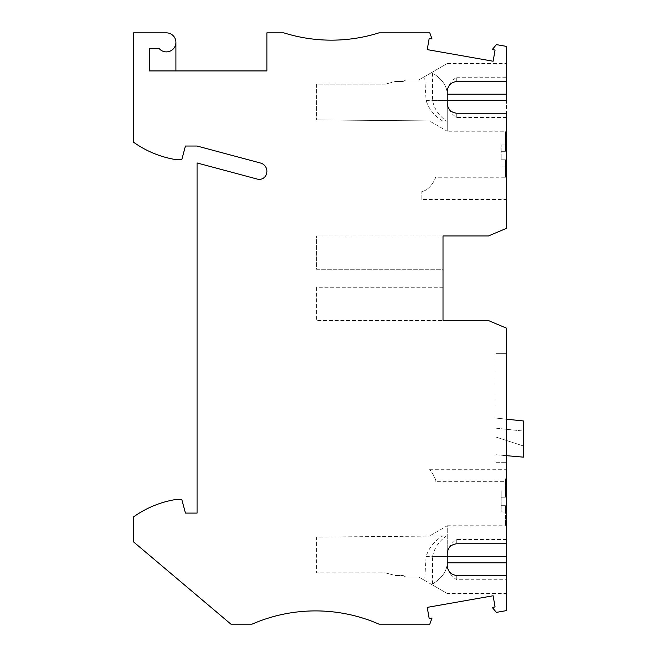<?xml version="1.0" encoding="UTF-8"?>
<svg xmlns="http://www.w3.org/2000/svg" width="657" height="657" viewBox="0 0 657 657"><rect width="100%" height="100%" fill="white"/><g stroke="black" fill="none" stroke-linecap="round" stroke-linejoin="round"><path stroke-width="0.49" stroke-dasharray="3.29 2.46" d="M505.414 490.869L505.414 497.218L501.184 497.218L501.184 512.025L501.184 505.676L505.414 505.676L501.184 505.676L501.184 497.218L505.414 497.218L501.184 497.218L501.184 490.869L501.184 497.218L505.414 497.218L505.414 478.822L505.414 497.218L505.414 490.869L501.184 490.869M505.414 512.025L505.414 505.676L505.414 512.025L501.184 512.025M506.473 525.772L506.473 543.758L506.473 525.772L447.236 525.772L447.236 556.454L447.236 525.772L429.349 536.104L442.662 535.989L316.6 537.089L316.6 572.847L316.6 537.089L446.456 535.956C438.983 541.113 434.359 547.946 432.577 556.454L447.236 556.454L447.236 562.803C446.998 571.212 441.816 578.439 431.674 584.492L447.236 593.476L506.473 593.476L506.473 575.491L506.473 593.476M506.473 539.496L456.755 539.496C451.474 542.723 448.296 547.453 447.236 553.687M447.236 593.476L418.838 577.076L405.878 577.076L403.127 575.491L405.878 577.076L418.838 577.076L424.677 580.451L426.089 556.454C428.955 547.79 434.474 540.966 442.662 535.989L446.456 535.956M430.746 583.958L432.577 583.958C442.136 577.979 447.023 570.933 447.236 562.803L447.236 565.562C448.296 571.795 451.474 576.526 456.755 579.753L506.473 579.753M443.007 287.249L316.6 287.249L316.6 320.567L443.007 320.567L316.6 320.567L316.6 287.249L443.007 287.249L443.007 320.567L488.488 320.567L506.473 328.163L506.473 610.608L496.396 612.381L492.241 607.429L495.074 606.928L493.111 595.776L427.222 607.388L429.185 618.541L432.019 618.048L429.801 624.15L379.007 624.15A158.666 158.666 0 0 0 252.074 624.15L230.919 624.15L133.601 541.943L133.601 516.878A100.488 100.488 0 0 1 176.971 499.328L181.751 499.328L185.438 513.084L197.067 513.084L197.067 162.961L257.404 179.123A7.408 7.408 0 0 0 266.528 173.662A8.459 8.459 0 0 0 260.615 163.059L197.067 146.035L185.438 146.035L181.751 159.782L176.971 159.782A100.488 100.488 0 0 1 133.601 142.232L133.601 32.85L166.393 32.85A9.518 9.518 0 0 1 175.912 42.368A9.518 9.518 0 0 1 159.298 48.717L149.468 48.717L149.468 70.931L175.912 70.931L175.912 42.368M175.912 70.931L266.882 70.931L266.882 32.85L283.808 32.85A158.666 158.666 0 0 0 379.007 32.85L429.801 32.85L432.019 38.952L429.185 38.459L427.222 49.612L493.111 61.224L495.074 50.072L492.241 49.571L496.396 44.619L506.473 46.392L506.473 228.34L488.488 235.945L443.007 235.945L443.007 269.263L316.6 269.263L316.6 235.945L316.6 269.263L443.007 269.263M431.674 72.508L447.236 63.524L430.746 73.042L432.577 73.042C442.136 79.021 447.023 86.067 447.236 94.197C446.998 85.788 441.816 78.561 431.674 72.508L424.677 76.549L426.089 100.546C428.955 109.21 434.474 116.034 442.662 121.011L316.6 119.911L442.662 121.011L429.349 120.896L447.236 131.228L447.236 103.28M432.577 73.042L432.577 100.546C434.359 109.054 438.983 115.887 446.456 121.044M456.755 81.509L456.755 77.247C451.474 80.474 448.296 85.205 447.236 91.438L447.236 131.228L506.473 131.228L506.473 100.546M447.236 63.524L506.473 63.524L506.473 81.509M430.746 73.042L418.838 79.924L405.878 79.924L403.127 81.509L395.227 81.509L403.127 81.509L405.878 79.924L418.838 79.924L424.677 76.549M505.414 159.782L505.414 177.234L505.414 159.782L501.184 159.782L501.184 144.975L501.184 159.782L505.414 159.782M505.414 173.005L505.414 177.234L505.414 173.005L506.473 173.005L505.414 173.005M443.007 320.567L443.007 235.945L316.6 235.945L443.007 235.945M506.473 479.766L506.473 525.247L506.473 469.714L506.473 483.995L506.473 479.766L505.414 479.766L506.473 479.766M506.473 519.958L506.473 525.247L506.473 519.958L505.414 519.958L505.414 525.247L505.414 505.676L505.414 525.247L505.414 519.958L506.473 519.958M506.473 353.359L495.895 353.359L495.895 418.074L506.473 419.182L495.895 418.074L495.895 353.359L506.473 353.359L506.473 462.306L495.895 462.306L495.895 454.743L506.473 455.671L495.895 454.743L495.895 462.306L506.473 462.306M506.473 419.182L506.473 455.671L523.399 457.149L523.399 420.965L506.473 419.182M506.473 131.753L506.473 137.042L505.414 137.042L505.414 131.753L505.414 151.324L501.184 151.324L505.414 151.324L505.414 144.975L505.414 151.324L501.184 151.324L505.414 151.324L505.414 131.753L505.414 137.042L506.473 137.042L506.473 131.753L505.414 131.753L506.473 131.753L506.473 177.234L505.414 177.234L506.473 177.234L505.414 177.234L506.473 177.234L506.473 131.753L505.414 131.753L506.473 131.753M506.473 177.234L506.473 199.449L506.473 177.234L435.435 177.234C436.215 177.267 430.844 189.922 421.851 191.548C430.844 189.922 436.215 177.267 435.435 177.234M506.473 131.228L506.473 113.242M506.473 117.504L456.755 117.504C451.474 114.277 448.296 109.547 447.236 103.313L447.236 100.546L432.577 100.546M316.6 84.153L316.6 119.911L316.6 84.153L385.355 84.153L395.227 81.509L385.355 84.153L316.6 84.153M495.895 428.175L495.895 437.036L495.895 428.175L523.399 431.066L495.895 428.175M523.399 445.972L495.895 437.036L523.399 445.972L523.399 431.066M385.355 572.847L395.227 575.491L403.127 575.491L395.227 575.491L385.355 572.847L316.6 572.847L385.355 572.847M432.577 583.958L432.577 556.454M424.677 580.451L431.674 584.492M506.473 525.247L505.414 525.247L506.473 525.247M506.473 480.571L505.414 480.571M506.473 483.995L505.414 483.995L506.473 483.995M505.414 478.822L506.473 478.822M435.755 481.351C436.848 480.981 430.836 469.377 429.415 469.714C430.836 469.377 436.848 480.981 435.755 481.351L505.414 481.351M505.414 505.676L501.184 505.676L505.414 505.676M429.415 469.714L506.473 469.714M421.851 199.449L421.851 191.548L421.851 199.449L506.473 199.449M426.089 556.454L447.236 556.454M426.089 100.546L447.236 100.546M456.755 77.247L506.473 77.247M456.755 117.504L456.755 113.242M456.755 575.491L456.755 579.753M456.755 539.496L456.755 543.758M501.184 166.131L505.414 166.131M501.184 144.975L505.414 144.975"/><path stroke-width="0.99" d="M447.236 553.72C447.746 547.798 450.916 544.481 456.755 543.758L506.473 543.758L506.473 328.163L488.488 320.567L443.007 320.567L443.007 235.945L488.488 235.945L506.473 228.34L506.473 113.242L456.755 113.242C450.916 112.519 447.746 109.202 447.236 103.28L447.236 91.463C447.746 85.55 450.916 82.232 456.755 81.509L506.473 81.509L506.473 46.392L496.396 44.619L492.241 49.571L495.074 50.072L493.111 61.224L427.222 49.612L429.185 38.459L432.019 38.952L429.801 32.85L379.007 32.85A158.666 158.666 0 0 1 283.808 32.85L266.882 32.85L266.882 70.931L149.468 70.931L149.468 48.717L159.298 48.717A9.518 9.518 0 0 0 175.912 42.368A9.518 9.518 0 0 0 166.393 32.85L133.601 32.85L133.601 142.232A100.488 100.488 0 0 0 176.971 159.782L181.751 159.782L185.438 146.035L197.067 146.035L260.615 163.059A8.459 8.459 0 0 1 266.528 173.662A7.408 7.408 0 0 1 257.404 179.123L197.067 162.961L197.067 513.084L185.438 513.084L181.751 499.328L176.971 499.328A100.488 100.488 0 0 0 133.601 516.878L133.601 541.943L230.919 624.15L252.074 624.15A158.666 158.666 0 0 1 379.007 624.15L429.801 624.15L432.019 618.048L429.185 618.541L427.222 607.388L493.111 595.776L495.074 606.928L492.241 607.429L496.396 612.381L506.473 610.608L506.473 575.491L456.755 575.491C450.916 574.768 447.746 571.45 447.236 565.537L447.236 553.687M447.236 94.197L506.473 94.197L506.473 63.524M443.007 320.567L443.007 287.249M443.007 269.263L443.007 235.945M506.473 543.758L506.473 575.491M506.473 462.306L506.473 455.671L523.399 457.149L523.399 420.965L506.473 419.182L506.473 353.359M506.473 94.197L506.473 100.546L447.236 100.546M175.912 42.368L175.912 70.931M523.399 431.066L523.399 445.972M447.236 562.803L506.473 562.803M447.236 556.454L506.473 556.454"/></g></svg>
